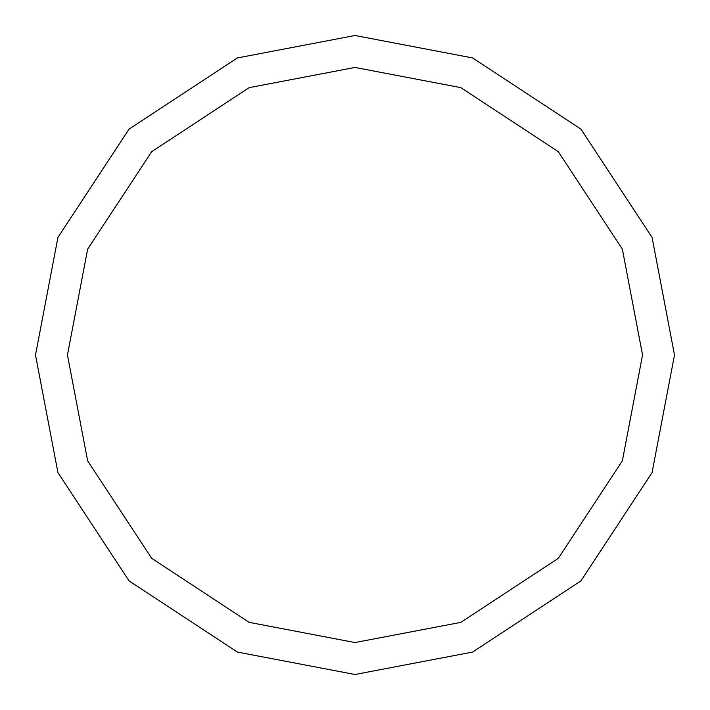 <?xml version="1.0" encoding="UTF-8"?>
<svg xmlns="http://www.w3.org/2000/svg" width="710" height="710" viewBox="0 0 710 710"><rect width="100%" height="100%" fill="white"/><g stroke="black" fill="none" stroke-linecap="round" stroke-linejoin="round"><path stroke-width="1.06" d="M35.5 355L57.936 237.397L129.078 129.078L237.397 57.936L355 35.5L472.603 57.936L580.922 129.078L652.064 237.397L674.5 355L652.064 472.603L580.922 580.922L472.603 652.064L355 674.5L237.397 652.064L129.078 580.922L57.936 472.603L35.5 355M67.45 355L87.641 249.157L151.674 151.674L249.157 87.641L355 67.45L460.843 87.641L558.326 151.674L622.359 249.157L642.55 355L622.359 460.843L558.326 558.326L460.843 622.359L355 642.55L249.157 622.359L151.674 558.326L87.641 460.843L67.45 355"/></g></svg>

